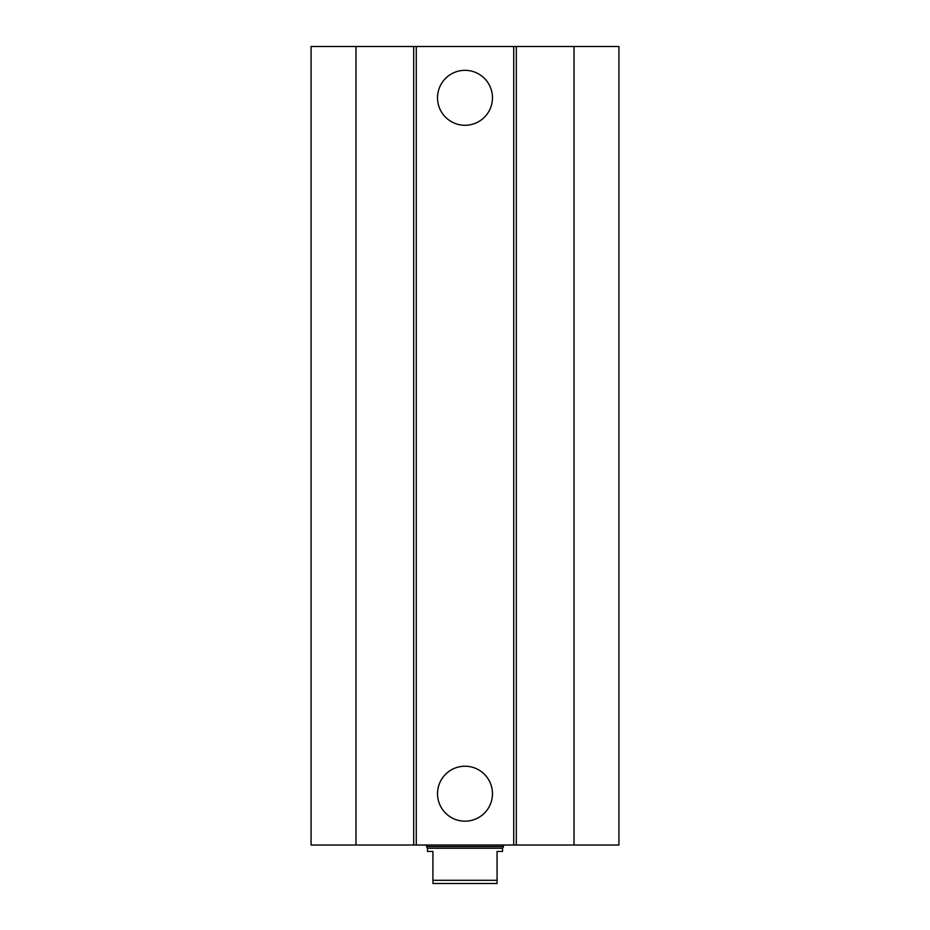 <?xml version="1.0" encoding="UTF-8"?>
<svg xmlns="http://www.w3.org/2000/svg" width="930" height="930" viewBox="0 0 930 930"><rect width="100%" height="100%" fill="white"/><g stroke="black" fill="none" stroke-linecap="round" stroke-linejoin="round"><path stroke-width="1.4" d="M492.47 97.813A27.47 27.47 0 0 1 451.259 121.597A27.47 27.47 0 0 1 451.259 74.016A27.47 27.47 0 0 1 492.47 97.813M492.47 793.709A27.47 27.47 0 0 1 451.259 817.493A27.47 27.47 0 0 1 451.259 769.912A27.47 27.47 0 0 1 492.47 793.709M355.969 46.5L355.969 845.021L311.073 845.021L311.073 46.5L513.732 46.5L513.732 845.021L618.927 845.021L618.927 46.5L574.031 46.5L574.031 845.021M416.268 46.5L416.268 845.021L513.732 845.021M413.687 46.5L413.687 845.021L416.268 845.021M513.732 46.5L516.313 46.5L516.313 845.021M516.313 46.5L574.031 46.5M355.969 845.021L413.687 845.021M432.927 851.427L432.927 883.5L497.073 883.5L497.073 851.427L502.526 851.427L502.526 848.23L427.475 848.23L427.475 851.427L432.927 851.427M497.073 880.292L432.927 880.292M503.479 845.021L503.479 846.556L426.521 846.556L426.521 845.021M427.475 848.23L426.521 846.556M502.526 848.23L503.479 846.556"/></g></svg>
